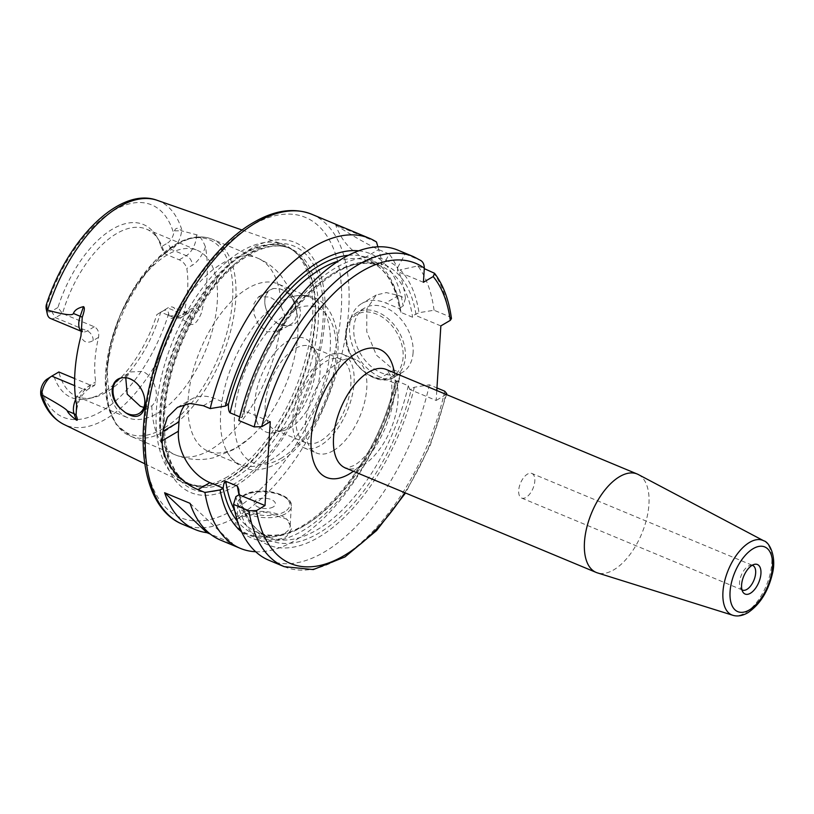<?xml version="1.0" encoding="UTF-8"?>
<svg xmlns="http://www.w3.org/2000/svg" width="814" height="814" viewBox="0 0 814 814"><rect width="100%" height="100%" fill="white"/><g stroke="black" fill="none" stroke-linecap="round" stroke-linejoin="round"><path stroke-width="0.61" stroke-dasharray="4.07 3.05" d="M333.343 450.62A50.651 25.783 -67.4 0 1 316.656 453.093A50.651 25.783 -67.4 0 1 307.672 410.571A50.651 25.783 -67.4 0 1 338.919 362.067A50.651 25.783 112.6 0 1 355.606 359.595A50.651 25.783 112.6 0 1 364.601 402.116A50.651 25.783 112.6 0 1 333.343 450.62M342.898 354.293A50.651 25.783 112.6 0 1 351.892 396.825A50.651 25.783 112.6 0 1 320.635 445.319A50.651 25.783 -67.4 0 1 303.948 447.802A50.651 25.783 -67.4 0 1 294.963 405.28A50.651 25.783 -67.4 0 1 326.211 356.776A50.651 25.783 112.6 0 1 342.898 354.293L355.606 359.595M320.93 440.659A45.319 23.067 112.6 0 0 348.891 397.263A45.319 23.067 112.6 0 0 340.852 359.218A45.319 23.067 112.6 0 0 325.915 361.436A45.319 23.067 -67.4 0 0 297.955 404.833A45.319 23.067 -67.4 0 0 305.993 442.887A45.319 23.067 -67.4 0 0 320.93 440.659M275.213 430.057A45.319 23.067 -67.4 0 0 283.526 430.575A45.319 23.067 -67.4 0 0 290.14 427.838A45.319 23.067 112.6 0 0 315.913 391.88A45.319 23.067 112.6 0 0 316.29 351.933A45.319 23.067 112.6 0 0 310.063 346.398A45.319 23.067 112.6 0 0 295.126 348.616A45.319 23.067 -67.4 0 0 267.165 392.012A45.319 23.067 -67.4 0 0 275.213 430.057L305.993 442.887M282.519 429.446A50.651 25.783 -67.4 0 1 275.122 432.499A50.651 25.783 -67.4 0 1 255.25 397.588A50.651 25.783 -67.4 0 1 288.085 340.893A50.651 25.783 112.6 0 1 311.731 344.607A50.651 25.783 112.6 0 1 311.314 389.255A50.651 25.783 112.6 0 1 282.519 429.446M270.452 460.286A90.629 46.133 112.6 0 0 326.373 373.494A90.629 46.133 112.6 0 0 310.287 297.395A90.629 46.133 112.6 0 0 290.791 297.141A90.629 46.133 112.6 0 0 280.423 301.831A90.629 46.133 -67.4 0 0 229.701 371.418A90.629 46.133 -67.4 0 0 226.668 451.058A90.629 46.133 -67.4 0 0 240.578 464.723A90.629 46.133 -67.4 0 0 270.452 460.286M281.186 307.051C286.721 317.043 286.223 324.949 279.69 330.769L267.053 331.888L258.679 324.939L253.978 314.184L253.958 303.591L258.567 296.856L269.251 296.937C273.901 298.921 277.879 302.299 281.186 307.051A106.624 54.273 112.6 0 0 257.489 258.069C266.727 262.006 274.522 267.796 280.85 275.458L288.227 286.436C294.271 298.077 297.486 310.673 297.893 324.226A90.629 46.133 112.6 0 1 250.905 437.026A90.629 46.133 112.6 0 1 237.953 446.744A90.629 46.133 -67.4 0 1 208.089 451.18A90.629 46.133 -67.4 0 1 192.002 375.091A90.629 46.133 -67.4 0 1 247.924 288.298A90.629 46.133 112.6 0 1 277.798 283.862L310.287 297.395M297.893 324.226A90.629 46.133 112.6 0 0 277.798 283.862M279.192 288.685A19.994 14.245 -120.4 0 1 281.837 289.54A19.994 14.245 59.6 0 1 295.899 306.685A19.994 14.245 59.6 0 1 290.873 324.247A19.994 14.245 59.6 0 1 279.64 324.491A19.994 14.245 -120.4 0 1 277.025 323.148C290.313 328.459 298.178 325.264 300.61 313.563C299.674 301.394 292.541 293.101 279.192 288.685L274.237 288.482C262.566 289.275 261.375 308.13 272.293 319.322L277.025 323.148M143.875 407.407L151.791 405.952C157.417 400.661 157.906 392.755 153.276 382.234C150.712 377.045 147.151 373.433 142.582 371.388L130.81 371.947L125.743 377.645M227.371 476.862A129.131 65.73 -67.4 0 1 195.055 485.693A129.131 65.73 -67.4 0 1 183.038 482.387A129.131 65.73 -67.4 0 1 162.342 372.975A129.131 65.73 -67.4 0 1 241.565 251.119A129.131 65.73 112.6 0 1 282.305 244.098A129.131 65.73 112.6 0 1 293.111 250.305A129.131 65.73 112.6 0 1 304.446 362.891A129.131 65.73 112.6 0 1 227.371 476.862M50.407 318.437A15.354 7.814 112.6 0 0 55.464 317.684L62.515 313.532L94.292 326.77C97.914 328.805 99.328 332.336 98.545 337.383A90.629 46.133 112.6 0 0 95.747 381.847L94.597 385.419L90.608 385.215L74.634 378.561M51.791 376.129L47.253 379.019L53.663 375.254A93.712 47.7 112.6 0 0 88.553 398.616A93.712 47.7 112.6 0 0 156.848 314.601L163.248 310.846A10.022 5.098 -67.4 0 1 168.661 313.634L169.119 315.934C170.36 319.292 172.68 319.23 176.078 315.761L190.791 324.308C194.027 325.458 197.517 321.835 201.251 313.451A122.721 62.464 112.6 0 0 205.443 246.896C202.676 239.825 199.674 235.765 196.428 234.727L181.42 230.779C178.124 227.462 175.804 227.482 174.471 230.85L173.697 233.476A10.022 5.098 -67.4 0 1 167.511 243.081L171.459 249.501A15.354 7.814 112.6 0 0 181.563 230.952M176.241 315.588A15.354 7.814 112.6 0 0 172.843 307.193A15.354 7.814 112.6 0 0 167.786 307.946L156.848 314.601M156.298 236.009A93.712 47.7 112.6 0 0 57.926 307.499L62.515 313.532A90.629 46.133 -67.4 0 1 116.606 233.587A90.629 46.133 -67.4 0 1 146.479 229.151A90.629 46.133 -67.4 0 1 158.923 240.242L156.298 236.009A93.712 47.7 112.6 0 1 161.111 246.846L167.511 243.081M57.926 307.499L51.516 311.263A10.022 5.098 -67.4 0 1 46.174 308.801M53.663 375.254L58.842 371.978A90.629 46.133 -67.4 0 0 76.77 396.479A90.629 46.133 -67.4 0 0 93.407 397.507A90.629 46.133 -67.4 0 0 106.634 392.043A90.629 46.133 -67.4 0 0 160.724 312.098L175.549 318.274L182.611 314.123A15.354 7.814 -67.4 0 1 187.668 313.37A15.354 7.814 -67.4 0 1 190.791 324.308M161.111 246.846L164.408 253.653L179.233 259.829C183.16 261.681 185.684 264.56 186.803 268.488A90.629 46.133 112.6 0 1 184.005 312.952L180.555 317.877L175.549 318.274M274.237 288.482A19.994 14.245 -120.4 0 0 270.604 289.774A19.994 14.245 -120.4 0 0 272.293 319.322M158.923 240.242A90.629 46.133 -67.4 0 1 164.408 253.653L171.459 249.501L186.284 255.677L179.233 259.829M157.489 413.227A90.629 46.133 112.6 0 0 213.41 326.434A90.629 46.133 112.6 0 0 197.324 250.336A90.629 46.133 112.6 0 0 167.46 254.772A90.629 46.133 -67.4 0 0 111.538 341.565A90.629 46.133 -67.4 0 0 127.615 417.663A90.629 46.133 -67.4 0 0 157.489 413.227M235.49 485.938A135.47 68.956 112.6 0 0 324.857 319.373A135.47 68.956 112.6 0 0 250.386 249.104A135.47 68.956 -67.4 0 0 161.019 415.669A135.47 68.956 -67.4 0 0 235.49 485.938M335.734 225.03C352.228 235.653 366.504 243.834 378.571 249.572L389.204 254.009L384.35 263.248L381.583 264.876L364.591 257.794A42.654 30.403 59.6 0 1 335.734 225.03L376.495 242.012M255.677 551.739A167.938 85.49 -67.4 0 0 295.645 540.13A167.938 85.49 112.6 0 0 400.763 372.873L393.884 370.014L376.373 355.108L366.758 331.695L366.799 309.117L376.21 295.024L386.294 292.592L398.575 295.451L405.453 298.311A167.938 85.49 112.6 0 0 389.204 254.009M240.059 516.971C231.766 523.117 234.117 528.927 247.1 534.391C257.662 539.122 278.235 542.053 286.65 536.375L291.87 528.418L286.711 519.139L264.53 511.965L239.428 517.358L241.748 515.873A26.659 12.861 -176.4 0 1 242.318 515.516A26.659 12.861 3.6 0 1 286.152 518.671L286.711 519.139M241.748 515.873A26.659 12.861 -176.4 0 0 236.894 522.669A26.659 12.861 -176.4 0 0 254.619 536.06A26.659 12.861 -176.4 0 0 284.686 533.17A26.659 12.861 3.6 0 0 290.11 526.017A26.659 12.861 3.6 0 0 286.152 518.671M220.716 540.191A167.938 85.49 112.6 0 0 232.346 543.264L210.348 534.096M405.453 298.311L403.113 306.074A154.06 78.429 112.6 0 0 384.35 263.248M241.646 531.929A154.06 78.429 112.6 0 0 398.422 380.637L400.763 372.873M358.76 250.824A154.06 78.429 112.6 0 1 381.837 260.877L377.899 246.835M451.455 318.579L449.409 316.626L434.066 310.236L418.996 312.698L414.428 314.896L412.596 317.246L400.956 312.403L399.511 308.679L385.785 302.961A42.654 30.403 59.6 0 0 361.833 303.48A42.654 30.403 59.6 0 0 351.088 340.944A42.654 30.403 59.6 0 0 381.094 377.533L394.821 383.252L396.642 380.891L408.292 385.744L409.727 389.458L414.306 387.261L429.375 384.798L436.955 387.952M440.852 325.905L414.428 314.896M400.956 312.403A146.612 74.634 112.6 0 0 369.749 261.518C385.154 268.111 395.095 283.964 399.572 309.086L400.101 307.845L403.113 306.074M436.792 390.527L436.162 400.468L409.727 389.458M446.235 394.454L436.162 400.468M413.095 352.604A37.322 26.597 59.6 0 1 402.35 372.425A37.322 26.597 59.6 0 1 369.841 365.333A37.322 26.597 59.6 0 1 353.785 327.889A37.322 26.597 59.6 0 1 364.53 308.079A37.322 26.597 59.6 0 1 397.039 315.16A37.322 26.597 59.6 0 1 413.095 352.604M398.422 380.637L395.411 382.417A149.277 75.987 -67.4 0 1 322.161 512.433A149.277 75.987 -67.4 0 1 237.566 521.428M239.723 416.839L241.738 417.684L243.783 414.509L244.332 410.867L241.239 412.688A154.06 78.429 -67.4 0 1 397.72 267.491L397.476 271.489L400.244 269.861A154.06 78.429 112.6 0 1 418.996 312.698M414.306 387.261A154.06 78.429 -67.4 0 1 320.35 536.253A154.06 78.429 -67.4 0 1 235.958 496.571M434.066 310.236A167.938 85.49 112.6 0 0 417.816 265.924L400.244 269.861M268.915 560.266A167.938 85.49 112.6 0 0 429.375 384.798M397.72 267.491L405.107 253.937A167.938 85.49 112.6 0 0 398.077 250.224M241.239 412.688L238.817 420.502M417.816 265.924L424.277 268.62M405.107 253.937L421.103 260.673M423.422 282.295L397.476 271.489M381.837 260.877L381.583 264.876M228.449 404.253L215.211 398.738A42.654 30.403 -120.4 0 0 191.259 399.247A42.654 30.403 -120.4 0 0 185.511 404.131M270.279 421.672L244.332 410.867M638.349 474.552A53.317 27.137 112.6 0 1 646.377 519.942A53.317 27.137 112.6 0 1 613.776 569.831A53.317 27.137 -67.4 0 1 597.395 572.873M752.187 565.282A13.329 6.787 112.6 0 0 750.274 565.303A13.329 6.787 112.6 0 0 748.331 566.106A13.329 6.787 -67.4 0 0 740.75 576.678A13.329 6.787 -67.4 0 0 740.638 588.43L742.917 592.093M741.971 589.804A13.329 6.787 -67.4 0 1 740.638 588.43M531.878 473.453A13.329 6.787 112.6 0 1 534.249 484.645A13.329 6.787 112.6 0 1 526.017 497.405A13.329 6.787 -67.4 0 1 521.632 498.056A13.329 6.787 -67.4 0 1 519.261 486.874A13.329 6.787 -67.4 0 1 527.482 474.104A13.329 6.787 112.6 0 1 531.878 473.453L752.716 565.455M190.038 503.337L232.346 543.264M273.29 506.898A10.663 5.149 -176.4 0 1 258.374 507.163A10.663 5.149 -176.4 0 1 256.349 499.847A10.663 5.149 3.6 0 1 271.266 499.582A10.663 5.149 3.6 0 1 273.29 506.898M280.677 458.567A83.964 42.745 112.6 0 0 336.08 355.321A83.964 42.745 112.6 0 0 289.916 311.772A83.964 42.745 -67.4 0 0 234.524 415.018A83.964 42.745 -67.4 0 0 280.677 458.567M279.69 330.769A106.624 54.273 112.6 0 1 210.623 449.704A106.624 54.273 -67.4 0 1 175.478 454.924L130.271 436.09L115.802 424.033L107.367 403.49L105.413 376.638L109.941 345.96L120.462 314.448L135.918 285.185L154.802 261.08L175.346 244.495C188.777 236.63 201.089 234.88 212.281 239.235A106.624 54.273 112.6 0 0 177.137 244.465A106.624 54.273 -67.4 0 0 111.355 346.571A106.624 54.273 -67.4 0 0 130.271 436.09A106.624 54.273 -67.4 0 0 165.415 430.871A106.624 54.273 112.6 0 0 231.196 328.764A106.624 54.273 112.6 0 0 212.281 239.235L257.489 258.069A106.624 54.273 112.6 0 0 222.354 263.298A106.624 54.273 -67.4 0 0 153.276 382.234M250.905 437.026L234.574 449.196L213.889 457.682C200.895 460.856 188.095 459.941 175.478 454.924A106.624 54.273 -67.4 0 1 151.791 405.952M176.821 316.005A121.418 61.803 -67.4 0 1 105.535 419.2A121.418 61.803 -67.4 0 1 63.848 424.389M76.628 404.894A23.352 11.884 -67.4 0 1 90.354 385.012L95.747 381.847M98.545 337.383L93.152 340.557A23.352 11.884 -67.4 0 1 80.973 335.897M90.354 385.012A7.998 5.698 59.6 0 1 88.044 389.265A7.998 5.698 59.6 0 1 83.557 389.357L90.608 385.215M75.702 399.308A15.354 7.814 -67.4 0 1 83.557 389.357L74.623 385.643M168.661 313.634A115.028 58.557 -67.4 0 1 101.058 411.599A115.028 58.557 -67.4 0 1 41.076 388.624M46.113 308.465A115.028 58.557 -67.4 0 1 113.716 210.5A115.028 58.557 -67.4 0 1 173.697 233.476M157.194 200.325A121.418 61.803 -67.4 0 1 182.173 231.023M163.248 310.846L167.786 307.946L182.611 314.123A7.998 5.698 59.6 0 0 187.098 314.031L188.319 313.502L172.843 307.193M169.119 315.934L176.078 315.761M184.005 312.952L189.397 309.778A7.998 5.698 59.6 0 1 187.098 314.031L180.555 317.877M189.397 309.778A23.352 11.884 -67.4 0 1 201.251 313.451M205.443 246.896A23.352 11.884 -67.4 0 1 192.196 265.323L186.803 268.488M196.428 234.727A15.354 7.814 -67.4 0 1 186.284 255.677A7.998 5.698 -120.4 0 1 192.196 265.323M174.471 230.85L181.42 230.779M94.292 326.77L87.23 330.922A15.354 7.814 -67.4 0 1 82.173 331.674A15.354 7.814 -67.4 0 1 81.726 331.451M51.516 311.263L55.464 317.684L87.23 330.922A7.998 5.698 -120.4 0 1 93.152 340.557M163.299 428.561A105.026 53.459 -67.4 0 1 105.566 374.084A105.026 53.459 -67.4 0 1 174.847 244.943A105.026 53.459 112.6 0 1 232.59 299.42A105.026 53.459 112.6 0 1 163.299 428.561M293.111 250.305L290.089 248.433A128.063 65.191 112.6 0 1 312.81 355.952A128.063 65.191 112.6 0 1 233.801 478.591A128.063 65.191 -67.4 0 1 191.595 484.859L188.716 483.658A128.063 65.191 -67.4 0 1 165.995 376.139A128.063 65.191 -67.4 0 1 245.004 253.51A128.063 65.191 112.6 0 1 287.21 247.232A128.063 65.191 112.6 0 1 309.931 354.751A128.063 65.191 112.6 0 1 230.922 477.391A128.063 65.191 -67.4 0 1 188.716 483.658L198.189 485.968A128.174 65.242 -67.4 0 0 230.26 477.208A128.174 65.242 112.6 0 0 306.766 364.082A128.174 65.242 112.6 0 0 295.513 252.33A128.174 65.242 112.6 0 0 244.353 253.134A128.174 65.242 -67.4 0 0 163.156 385.419A128.174 65.242 -67.4 0 0 198.189 485.968L195.055 485.693M290.089 248.433A128.063 65.191 112.6 0 0 247.883 254.701A128.063 65.191 -67.4 0 0 168.874 377.34A128.063 65.191 -67.4 0 0 191.595 484.859C167.521 476.159 156.99 431.288 169.872 379.639C181.837 327.259 216.453 273.392 249.684 254.67C265.242 245.787 278.714 243.701 290.089 248.433M236.121 482.824A131.705 67.043 -67.4 0 1 163.716 414.509A131.705 67.043 -67.4 0 1 250.6 252.564A131.705 67.043 112.6 0 1 323.005 320.889A131.705 67.043 112.6 0 1 236.121 482.824M233.994 509.656A162.607 82.774 -67.4 0 1 144.607 425.315A162.607 82.774 -67.4 0 1 251.882 225.386A162.607 82.774 -67.4 0 1 341.269 309.727A162.607 82.774 -67.4 0 1 233.994 509.656M311.762 214.265A167.938 85.49 -67.4 0 1 341.554 355.26A167.938 85.49 -67.4 0 1 237.942 516.086A167.938 85.49 -67.4 0 1 182.59 524.308M398.575 295.451L385.785 302.961M404.762 492.694A162.607 82.774 112.6 0 0 445.614 394.912M353.388 471.286A69.312 35.277 112.6 0 0 394.393 372.863M393.884 370.014L381.094 377.533M415.985 314.469A149.277 75.987 112.6 0 0 337.027 271.133A149.277 75.987 112.6 0 0 244.292 410.897M241.738 417.684A146.612 74.634 -67.4 0 1 381.39 266.371A146.612 74.634 -67.4 0 1 412.596 317.246M408.292 385.744A146.612 74.634 -67.4 0 1 268.63 537.047A146.612 74.634 -67.4 0 1 239.011 494.78A149.277 75.987 112.6 0 0 320.614 532.061A149.277 75.987 112.6 0 0 411.294 389.031M433.16 272.314A167.938 85.49 -67.4 0 1 449.409 316.626M444.719 391.188A167.938 85.49 -67.4 0 1 284.259 566.666M413.42 256.613A167.938 85.49 -67.4 0 1 420.451 260.327M364.591 257.794L378.571 249.572M348.433 255.321A149.277 75.987 -67.4 0 1 400.101 307.845M243.783 414.509C263.583 324.898 340.669 244.668 381.39 266.371L369.749 261.518A146.612 74.634 112.6 0 0 338.614 260.989M234.676 510.47A146.612 74.634 112.6 0 0 256.98 532.193A146.612 74.634 112.6 0 0 396.642 380.891M203.327 405.718L215.211 398.738M346.052 332.438A37.322 26.597 -120.4 0 0 362.108 369.882A37.322 26.597 -120.4 0 0 394.617 376.963A37.322 26.597 -120.4 0 0 405.352 357.153A37.322 26.597 -120.4 0 0 389.306 319.709A37.322 26.597 -120.4 0 0 356.797 312.617A37.322 26.597 -120.4 0 0 346.052 332.438M346.357 333.537A35.724 25.458 -120.4 0 0 372.771 376.587A35.724 25.458 -120.4 0 0 403.113 357.183A35.724 25.458 -120.4 0 0 376.699 314.143A35.724 25.458 -120.4 0 0 346.357 333.537M362.851 465.303A53.317 27.137 112.6 0 0 395.746 414.245A53.317 27.137 112.6 0 0 386.284 369.485C386.853 369.078 388.085 370.97 389.987 375.173C392.47 383.384 392.48 393.488 390.018 405.474C385.449 430.494 367.318 458.445 353.866 465.496C347.11 468.182 344.251 468.986 345.278 467.908A53.317 27.137 -67.4 0 0 362.851 465.303M763.756 540.801A40.374 20.553 -67.4 0 1 769.83 575.172A40.374 20.553 -67.4 0 1 745.136 612.952A40.374 20.553 -67.4 0 1 732.732 615.252M285.918 513.593A26.659 12.861 -176.4 0 1 255.85 516.483A26.659 12.861 -176.4 0 1 238.126 503.093A26.659 12.861 -176.4 0 1 243.559 495.95A26.659 12.861 -176.4 0 1 273.626 493.05A26.659 12.861 -176.4 0 1 291.341 506.44A26.659 12.861 -176.4 0 1 285.918 513.593M284.727 511.67A25.061 12.088 -176.4 0 1 249.674 512.281A25.061 12.088 -176.4 0 1 244.912 495.075A25.061 12.088 -176.4 0 1 279.975 494.464A25.061 12.088 -176.4 0 1 284.727 511.67M303.948 447.802L316.656 453.093M310.063 346.398L340.852 359.218M283.526 430.575L275.122 432.499M316.29 351.933L311.731 344.607M226.668 451.058C230.637 458.791 236.294 464.255 243.64 467.44C253.154 471.754 264.733 470.217 278.378 462.82C304.416 447.975 328.825 407.295 335.673 369.241C345.278 322.527 325.213 286.375 290.791 297.141M208.089 451.18L240.578 464.723M278.826 331.329L290.873 324.247M139.021 413.502L151.068 406.42M118.763 379.029L130.81 371.947M144.76 463.766L183.038 482.387M76.781 409.574C78.134 401.017 81.888 394.251 88.044 389.265L94.597 385.419M242.134 230.036L282.305 244.098M258.567 296.856L270.604 289.774M93.407 397.507L88.553 398.616M146.479 229.151L197.324 250.336M76.77 396.479L127.615 417.663M81.715 331.481L82.723 332.041L81.899 327.554M376.21 295.024L361.833 303.48M394.841 383.058C375.376 472.975 297.883 554.029 256.98 532.193L268.63 537.047C253.225 530.463 243.274 514.611 238.807 489.489M446.52 394.576L430.168 445.523L405.514 493.009M177.533 407.315L191.259 399.247M364.53 308.079L356.797 312.617C350.132 316.768 346.449 323.514 345.726 332.875C342.725 359.819 375.569 389.937 394.617 376.963L402.35 372.425M750.274 565.303L754.476 564.336M521.632 498.056L742.47 590.058M236.894 522.669L238.126 503.093C237.596 501.149 239.56 498.483 244.017 495.095C258.231 485.866 293.355 493.416 291.341 506.44L290.11 526.017"/><path stroke-width="1.22" d="M125.743 377.645L127.198 394.159L140.384 406.339L143.875 407.407M122.385 377.727L127.35 377.93A19.994 14.245 -120.4 0 1 129.996 378.785A19.994 14.245 59.6 0 1 144.058 395.94A19.994 14.245 59.6 0 1 139.021 413.502A19.994 14.245 59.6 0 1 127.798 413.736A19.994 14.245 -120.4 0 1 125.173 412.403L120.452 408.567C108.557 397.954 109.758 379.1 122.385 377.727A19.994 14.245 -120.4 0 0 118.763 379.029A19.994 14.245 -120.4 0 0 120.452 408.567M127.35 377.93C152.564 385.236 149.766 429.772 125.173 412.403M81.726 331.451A15.354 7.814 -67.4 0 1 80.189 316.28L83.496 306.634C84.91 307.377 84.493 310.907 82.255 317.216L80.973 335.897A123.789 63.014 112.6 0 0 76.628 404.894L76.099 415.13C77.676 419.169 77.768 420.818 76.363 420.065L74.054 413.726A15.354 7.814 -67.4 0 1 75.702 399.308M144.76 463.766L63.848 424.389A121.418 61.803 -67.4 0 1 42.257 395.095C58.506 404.141 66.85 409.411 67.287 410.907C68.122 413.085 71.154 416.137 76.363 420.065M47.009 310.042A15.354 7.814 112.6 0 0 47.283 313.919L46.174 308.801A10.022 5.098 -67.4 0 1 46.113 308.465L46.052 306.339C46.439 303.653 46.744 304.812 46.998 309.798L47.609 310.114C64.143 314.784 72.741 315.893 73.413 313.461L80.189 316.28A7.998 0.855 -161 0 1 82.255 317.216M83.496 306.634C77.961 307.936 74.603 310.205 73.413 313.461M74.634 378.561L58.842 371.978L51.791 376.129A15.354 7.814 112.6 0 0 51.435 376.343A15.354 7.814 112.6 0 0 41.677 394.678L40.893 395.38C45.431 409.198 53.083 418.874 63.848 424.389M42.257 395.095L41.677 394.678M40.7 391.412L41.646 394.78C40.924 396.418 40.608 395.299 40.7 391.412L41.076 388.624A10.022 5.098 -67.4 0 1 47.029 379.161A10.022 5.098 -67.4 0 1 47.253 379.019M46.998 309.798L46.276 304.945C66.951 239.998 119.424 186.162 157.194 200.325L242.134 230.036M47.283 313.919A15.354 7.814 112.6 0 0 50.407 318.437L81.715 331.481M377.899 246.835L376.495 242.012A167.938 85.49 112.6 0 0 369.464 238.299A167.938 85.49 112.6 0 0 314.112 246.53A167.938 85.49 -67.4 0 0 210.205 408.587L203.327 405.718L190.15 403.449L177.533 407.315L167.409 417.317L162.912 431.349A167.938 85.49 112.6 0 0 162.322 440.669C160.775 460.042 180.311 482.804 198.046 489.611L204.925 492.47L220.075 489.957A154.06 78.429 112.6 0 0 241.646 531.929M255.677 551.739A167.938 85.49 -67.4 0 1 240.303 548.351A167.938 85.49 -67.4 0 1 204.925 492.47M182.59 524.308C145.391 509.381 133.7 448.107 150.824 380.749C166.768 314.357 209.92 247.324 253.419 222.548C274.583 210.134 294.027 207.377 311.762 214.265A167.938 85.49 -67.4 0 0 256.41 222.487A167.938 85.49 -67.4 0 0 152.798 383.313A167.938 85.49 -67.4 0 0 182.59 524.308L195.299 529.599A167.938 85.49 112.6 0 1 164.621 492.745L190.038 503.337A167.938 85.49 112.6 0 0 220.716 540.191L240.303 548.351M195.299 529.599A167.938 85.49 112.6 0 0 206.929 532.671L210.348 534.096M358.76 250.824A154.06 78.429 112.6 0 0 225.356 406.074L210.205 408.587M424.277 268.62L434.574 273.311L433.18 276.567A162.607 82.774 -67.4 0 1 450.305 320.35L440.852 325.905L436.792 390.527M450.305 320.35L451.455 318.579C448.941 300.01 443.315 284.92 434.574 273.311M405.514 493.009L376.567 530.565L344.963 556.949L313.288 569.586L284.259 566.666L268.915 560.266A167.938 85.49 112.6 0 1 233.537 504.395L248.881 510.785L256.491 510.571L265.008 505.565L270.279 421.672L261.762 426.678L254.161 426.902A167.938 85.49 -67.4 0 1 413.42 256.613L398.077 250.224A167.938 85.49 112.6 0 0 238.817 420.502L254.161 426.902M420.451 260.327C422.975 261.701 424.257 264.326 424.308 268.193L423.422 282.295L433.18 276.567M436.955 387.952L444.719 391.188L446.744 393.6L446.235 394.454M233.537 504.395L235.958 496.571L239.062 494.749L238.807 489.489L237.423 486.172L225.773 481.318C224.532 481.166 223.667 483.435 223.178 488.135L220.075 489.957M225.356 406.074L228.408 404.273C228.307 408.954 228.856 411.813 230.087 412.83L239.723 416.839M228.408 404.273L228.449 404.253A149.277 75.987 -67.4 0 1 348.433 255.321M185.511 404.131A42.654 30.403 -120.4 0 0 178.978 421.896L178.398 431.217A42.654 30.403 -120.4 0 0 209.941 482.621L198.046 489.611M265.008 505.565L239.062 494.749M223.178 488.135L209.941 482.621M597.395 572.873A53.317 27.137 -67.4 0 1 596.204 572.446A53.317 27.137 -67.4 0 1 586.741 527.686A53.317 27.137 -67.4 0 1 619.637 476.628A53.317 27.137 112.6 0 1 637.209 474.013A53.317 27.137 112.6 0 1 638.349 474.552L763.756 540.801A40.374 20.553 -67.4 0 0 749.582 542.368A40.374 20.553 -67.4 0 0 724.46 581.918A40.374 20.553 -67.4 0 0 732.732 615.252L597.395 572.873M750.386 593.264A15.995 8.14 112.6 0 0 760.754 575.366A15.995 8.14 112.6 0 0 754.476 564.336A15.995 8.14 112.6 0 0 752.146 565.303A15.995 8.14 -67.4 0 0 743.05 577.991A15.995 8.14 -67.4 0 0 742.917 592.093A15.995 8.14 -67.4 0 0 750.386 593.264M741.971 589.804A13.329 6.787 -67.4 0 0 742.47 590.058A13.329 6.787 -67.4 0 0 746.865 589.407A13.329 6.787 112.6 0 0 755.087 576.648A13.329 6.787 112.6 0 0 752.716 565.455A13.329 6.787 112.6 0 0 752.187 565.282M164.621 492.745L206.929 532.671M47.609 310.114A121.418 61.803 -67.4 0 1 118.895 206.929A121.418 61.803 -67.4 0 1 157.194 200.325M76.099 415.13A7.998 6.024 -20 0 0 74.054 413.726L67.287 410.907M74.623 385.643L51.791 376.129M256.491 510.571A162.607 82.774 112.6 0 0 404.762 492.694M424.308 268.193A162.607 82.774 112.6 0 0 261.762 426.678M394.393 372.863A69.312 35.277 112.6 0 0 356.888 352.818A69.312 35.277 112.6 0 0 311.162 438.034A69.312 35.277 112.6 0 0 349.267 473.992A69.312 35.277 112.6 0 0 353.388 471.286M239.011 494.78A146.612 74.634 -67.4 0 1 237.423 486.172M284.259 566.666A167.938 85.49 -67.4 0 1 248.881 510.785M237.566 521.428A149.277 75.987 -67.4 0 1 223.128 488.166M338.614 260.989A146.612 74.634 112.6 0 0 230.087 412.83M225.773 481.318A146.612 74.634 112.6 0 0 234.676 510.47M178.398 431.217L162.322 440.669M162.912 431.349L178.978 421.896M637.209 474.013L386.284 369.485A53.317 27.137 112.6 0 0 368.722 372.09A53.317 27.137 -67.4 0 0 335.826 423.148A53.317 27.137 -67.4 0 0 345.278 467.908L596.204 572.446M753.194 548.646A35.053 17.847 -67.4 0 1 772.466 566.829A35.053 17.847 -67.4 0 1 749.338 609.93A35.053 17.847 -67.4 0 1 730.066 591.747A35.053 17.847 -67.4 0 1 753.194 548.646M47.029 379.161L51.435 376.343M311.762 214.265L369.464 238.299M446.744 393.6L446.52 394.576M421.103 260.673L413.42 256.613M732.732 615.252C737.352 616.697 742.378 615.862 747.801 612.759C759.94 604.558 768.141 591.534 772.405 573.687C776.79 556.654 769.352 541.931 763.756 540.801"/></g></svg>
